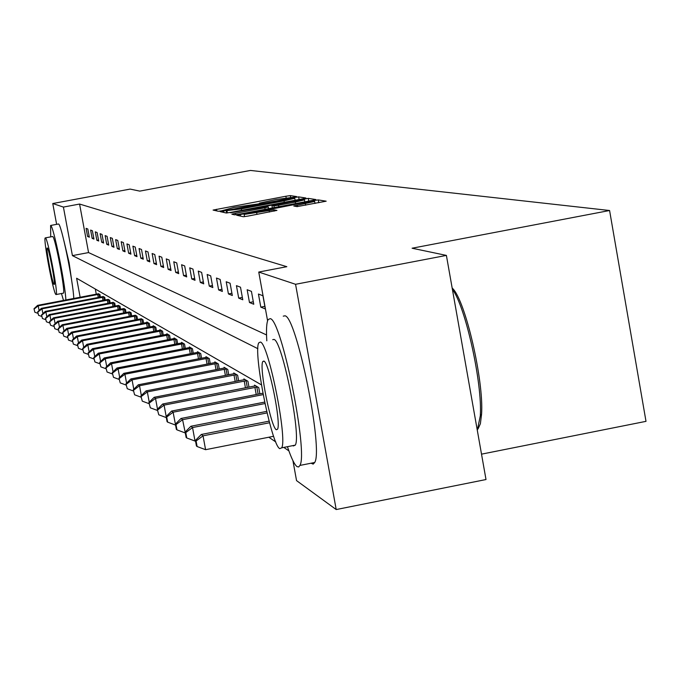 <?xml version="1.0" encoding="UTF-8"?>
<svg xmlns="http://www.w3.org/2000/svg" width="680" height="680" viewBox="0 0 680 680"><rect width="100%" height="100%" fill="white"/><g stroke="black" fill="none" stroke-linecap="round" stroke-linejoin="round"><path stroke-width="1.02" d="M294.312 197.157L296.625 196.579L290.3 195.602L285.872 196.239L213.087 210.077L218.433 211.284L221.535 210.843L234.048 207.408L257.975 203.992L260.338 203.439L259.488 203.124L276.037 199.512L294.312 197.157M297.024 206.618L326.171 201.186L318.274 199.911L313.556 200.575L236.7 215.228L243.355 216.733L248.089 216.07L276.947 210.4L273.87 209.814L244.12 214.438L301.954 203.082C310.114 201.603 314.356 201.059 314.661 201.45L293.786 206.006L297.024 206.618M56.627 224.34L52.759 203.532L130.135 189.091L139.766 191.114L250.444 170.442L609.586 210.511L412.097 248.217L446.394 255.408L295.562 284.291L336.2 509.558L296.548 480.615L292.935 460.7M52.759 203.532L63.41 207.077L72.42 255.621L257.865 348.695M267.589 320.807L258.749 272.051L286.832 266.688L79.577 204.051L63.41 207.077M258.749 272.051L295.562 284.291M302.558 198.857L305.906 198.007L298.63 196.885L294.117 197.531L220.116 211.616L226.27 213.001L230.8 212.364L302.558 198.857M308.754 201.093L308.261 198.373L315.826 199.537L312.426 200.405L239.275 214.183L234.643 214.829L231.888 214.225M235.645 214.761L235.391 213.35L231.871 214.183M235.391 213.35L264.843 207.799L268.311 206.983L266.339 206.567L230.537 212.789L308.261 198.373M481.517 454.155L646 421.345L609.586 210.511M79.577 204.051L88.561 252.577L266.534 334.942M87.593 236.487L89.326 237.201L87.805 228.999L86.079 228.344L87.593 236.487L89.139 236.198M92.148 238.349L93.942 239.079L92.395 230.75L90.618 230.07L92.148 238.349L93.746 238.042M96.849 240.269L98.702 241.018L97.138 232.551L95.293 231.854L96.849 240.269L98.507 239.955M101.711 242.25L103.623 243.032L102.034 234.422L100.13 233.699L101.711 242.25L103.419 241.927M106.734 244.299L108.715 245.106L107.1 236.351L105.128 235.603L106.734 244.299L108.502 243.967M111.936 246.415L113.985 247.248L112.336 238.349L110.305 237.575L111.936 246.415L113.764 246.075M117.317 248.608L119.433 249.475L117.759 240.414L115.651 239.615L117.317 248.608L119.204 248.251M122.884 250.877L125.078 251.778L123.377 242.556L121.193 241.723L122.884 250.877L124.84 250.512M128.647 253.232L130.925 254.158L129.2 244.775L126.931 243.916L128.647 253.232L130.688 252.85M134.631 255.672L136.994 256.632L135.235 247.078L132.889 246.177L134.631 255.672L136.739 255.272M140.837 258.204L143.284 259.199L141.499 249.466L139.06 248.531L140.837 258.204L143.03 257.788M147.28 260.831L149.829 261.868L148.002 251.94L145.469 250.979L147.28 260.831L149.557 260.398M153.977 263.56L156.621 264.639L154.76 254.516L152.133 253.512L153.977 263.56L156.34 263.109M160.939 266.399L163.684 267.521L161.789 257.201L159.052 256.156L160.939 266.399L163.395 265.931M168.172 269.348L171.037 270.521L169.107 259.99L166.26 258.901L168.172 269.348L170.739 268.863M175.712 272.425L178.704 273.64L176.732 262.897L173.766 261.766L175.712 272.425L178.381 271.923M183.575 275.629L186.685 276.904L184.679 265.923L181.585 264.741L183.575 275.629L186.354 275.102M191.769 278.978L195.016 280.296L192.967 269.084L189.737 267.852L191.769 278.978L194.675 278.418M200.328 282.464L203.719 283.849L201.629 272.382L198.254 271.099L200.328 282.464L203.362 281.885M209.279 286.11L212.823 287.555L210.681 275.833L207.154 274.49L209.279 286.11L212.449 285.506M218.628 289.926L222.343 291.44L220.158 279.446L216.461 278.035L218.628 289.926L221.952 289.289M228.429 293.922L232.322 295.511L230.087 283.228L226.21 281.758L228.429 293.922L231.914 293.258M238.697 298.112L242.785 299.778L240.499 287.198L236.436 285.651L238.697 298.112L242.352 297.415M249.475 302.506L253.768 304.257L251.43 291.363L247.163 289.74L249.475 302.506L253.317 301.767M260.805 307.13L265.319 308.966L262.922 295.749L258.434 294.032L260.805 307.13L264.843 306.349M268.829 437.223L275.765 441.94M284.308 447.754L288.881 450.865M95.31 289.025L96.271 294.194M98.201 293.811L99.926 294.491L100.41 297.083M102.918 296.591L104.703 297.296L105.204 299.974M108.239 299.361L109.642 300.186L110.151 302.957M112.837 302.43L114.742 303.178L115.269 306.043M118.507 305.388L120.011 306.264L120.556 309.23M123.913 308.55L125.46 309.459L126.029 312.528M129.498 311.831L131.104 312.774L131.691 315.953M135.286 315.223L136.952 316.2L137.555 319.49M141.279 318.741L143.004 319.745L143.633 323.17M146.94 322.507L146.846 321.997L149.285 323.433L149.94 326.978M153.365 326.298L153.263 325.762L155.805 327.25L156.476 330.939M160.038 330.225L159.936 329.673L162.571 331.219L163.268 335.045M166.965 334.313L166.863 333.736L169.6 335.342L170.331 339.328M174.173 338.563L174.063 337.96L176.91 339.635L177.675 343.774M181.679 342.983L181.56 342.354L184.526 344.097L185.317 348.415M189.482 347.582L189.363 346.936L192.448 348.747L193.273 353.243M197.617 352.376L197.498 351.704L200.719 353.591L201.577 358.284M206.108 357.382L205.981 356.677L209.338 358.64L210.231 363.553M214.965 362.61L214.829 361.862L218.339 363.927L219.283 369.053M224.23 368.067L224.085 367.293L227.757 369.444L228.735 374.816M233.911 373.779L233.767 372.963L237.609 375.216L238.629 380.842M244.052 379.763L243.899 378.913L247.928 381.267L248.999 387.175M254.685 386.036L254.524 385.135L258.749 387.617L259.87 393.813M446.394 255.408L486.004 479.536L336.2 509.558M63.895 240.695L69.122 262.743L72.343 285.158M261.418 384.854L76.619 278.239L80.147 297.262M88.561 252.577L72.42 255.621M293.82 198.024L226.202 210.715L241.324 208.879L284.01 200.846L294.78 198.314L293.82 198.024M295.341 202.054L304.478 199.903L292.051 201.51L271.923 205.462L273.921 205.87L278.545 205.224L295.341 202.054L295.613 203.566M98.617 293.718L37.621 305.363L38.216 305.83L99.441 294.202M34 308.762L34.842 312.222L34 308.762L37.621 305.363M34.238 308.958L38.216 305.83L39.083 310.497M38.004 313.378L34.842 312.222M65.858 299.99C65.382 284.061 53.202 224.647 50.609 225.479L50.711 236.87M61.472 293.522L63.495 300.433M73.763 298.477C73.38 282.548 61.174 223.15 58.48 224L50.592 225.471M45.407 237.873L45.237 237.898C42.967 238.4 53.499 294.024 55.955 294.542L56.168 294.534C58.446 294.024 47.727 237.592 45.407 237.873L52.657 236.512C55.054 236.215 65.764 292.638 63.41 293.156L63.231 293.19M54.077 284.478L54.213 284.469C55.684 284.147 48.798 247.869 47.285 247.962L47.166 247.971C45.705 248.293 52.513 284.24 54.077 284.478M287.58 447.108C291.312 458.159 294.457 464.669 297.032 466.633L298.664 466.964L299.931 465.426C308.372 452.336 281.358 319.141 270.224 318.656L268.132 319.558C266.569 322.43 266.126 329.519 266.806 340.825M311.075 463.208L313.174 464.117L314.712 462.493C323.527 449.335 296.48 316.225 284.962 315.817L283.262 316.149M272.714 339.685L273.989 339.439C282.124 340.323 301.427 435.982 295.29 445.137L293.284 445.978L292.842 445.621M260.414 342.057L258.885 342.737C252.73 350.591 271.32 444.958 279.76 448.656L281.699 447.822C287.589 438.71 268.302 343 260.414 342.057M276.335 429.743L277.534 429.225C281.358 423.504 269.008 361.973 263.865 361.046L262.828 361.505C258.893 366.699 270.954 427.677 276.335 429.743M477.3 430.287L480.301 415.879C482.545 383.512 465.494 306.476 452.396 289.349M452.149 287.946L452.685 288.532C465.46 300.841 483.947 380.851 481.576 414.128L480.386 423.725L478.023 428.961M103.352 296.497L41.386 308.337L41.998 308.822L104.201 296.999M37.714 311.788L38.573 315.308L37.714 311.788L41.386 308.337M37.953 311.984L41.998 308.822L42.899 313.642M41.837 316.498L38.573 315.308M107.763 299.472L45.271 311.398L45.908 311.899L109.123 299.88M41.548 314.916L42.423 318.495L41.548 314.916L45.271 311.398M41.794 315.12L45.908 311.899L46.835 316.889M45.798 319.727L42.423 318.495M113.288 302.328L49.291 314.568L49.946 315.087L114.197 302.863M45.501 318.147L46.401 321.793L45.501 318.147L49.291 314.568M45.764 318.359L49.946 315.087L50.907 320.246M49.895 323.068L46.401 321.793M118.022 305.499L53.448 317.849L54.128 318.385L119.45 305.94M49.597 321.487L50.515 325.193L49.597 321.487L53.448 317.849M49.87 321.708L54.128 318.385L55.122 323.723M54.128 326.51L50.515 325.193M123.411 308.661L57.741 321.24L58.446 321.793L124.882 309.128M53.831 324.947L54.774 328.712L53.831 324.947L57.741 321.24M54.111 325.168L58.446 321.793L59.474 327.326M58.505 330.08L54.774 328.712M128.996 311.942L62.186 324.743L62.917 325.32L130.509 312.426M58.216 328.517L59.177 332.358L58.216 328.517L62.186 324.743M58.505 328.754L62.917 325.32L63.988 331.05M63.044 333.778L59.177 332.358M134.776 315.341L66.793 328.372L67.549 328.967L136.331 315.834M62.755 332.223L63.733 336.132L62.755 332.223L66.793 328.372M63.053 332.46L67.549 328.967L68.654 334.917M67.745 337.603L63.733 336.132M140.76 318.861L71.57 332.137L72.352 332.758L142.367 319.37M67.456 336.056L68.459 340.051L67.456 336.056L71.57 332.137M67.77 336.311L72.352 332.758L73.499 338.929M72.624 341.572L68.459 340.051M147.5 322.379L76.517 336.039L77.325 336.685L148.623 323.043M72.335 340.034L73.364 344.105L72.335 340.034L76.517 336.039M72.658 340.298L77.325 336.685L78.514 343.094M77.681 345.686L73.364 344.105M153.944 326.162L81.651 340.094L82.492 340.756L155.117 326.85M77.401 344.165L78.447 348.313L77.401 344.165L81.651 340.094M77.733 344.437L82.492 340.756L83.725 347.421M82.934 349.962L78.447 348.313M160.642 330.089L86.98 344.293L87.856 344.981L161.857 330.803M82.654 348.449L83.734 352.69L82.654 348.449L86.98 344.293M82.994 348.729L87.856 344.981L89.139 351.917M88.391 354.399L83.734 352.69M167.594 334.169L92.522 348.661L93.432 349.384L168.861 334.909M88.111 352.903L89.216 357.229L88.111 352.903L92.522 348.661M88.468 353.2L93.432 349.384L94.766 356.6M94.061 359.014L89.216 357.229M174.828 338.411L98.277 353.209L99.221 353.949L176.145 339.175M93.789 357.536L94.928 361.955L93.789 357.536L98.277 353.209M94.163 357.841L99.221 353.949L100.615 361.471M99.968 363.808L94.928 361.955M182.359 342.822L104.269 357.935L105.255 358.708L183.719 343.621M99.705 362.363L100.87 366.868L99.705 362.363L104.269 357.935M100.087 362.678L105.255 358.708L106.709 366.554M106.122 368.806L100.87 366.868M190.196 347.421L110.517 362.856L111.537 363.664L191.615 348.253M105.859 367.378L107.049 371.994L105.859 367.378L110.517 362.856M106.258 367.71L111.537 363.664L113.058 371.85M112.531 374.008L107.049 371.994M198.356 352.206L117.019 367.99L118.091 368.832L199.844 353.073M112.268 372.615L113.501 377.332L112.268 372.615L117.019 367.99M112.693 372.954L118.091 368.832L119.671 377.383M119.212 379.44L113.501 377.332M206.881 357.204L123.811 373.346L124.924 374.221L208.429 358.113M118.966 378.072L120.232 382.899L118.966 378.072L123.811 373.346M119.399 378.428L124.924 374.221L126.582 383.163M126.2 385.101L120.232 382.899M215.772 362.414L130.9 378.93L132.065 379.856L217.387 363.366M125.953 383.775L127.254 388.714L125.953 383.775L130.9 378.93M126.412 384.149L132.065 379.856L133.79 389.215M133.501 391.025L127.254 388.714M225.072 367.872L138.312 384.778L139.528 385.738L226.763 368.857M133.263 389.733L134.606 394.791L133.263 389.733L138.312 384.778M133.739 390.125L139.528 385.738L141.338 395.548M141.134 397.214L134.606 394.791M234.796 373.567L146.064 390.889L147.339 391.901L236.564 374.612M140.905 395.973L142.29 401.157L140.905 395.973L146.064 390.889M141.406 396.38L147.339 391.901L149.234 402.186M149.132 403.69L142.29 401.157M244.978 379.542L154.181 397.29L155.516 398.352L246.831 380.63M148.911 402.509L150.339 407.822L148.911 402.509L154.181 397.29M149.439 402.934L155.516 398.352L157.505 409.156M157.513 410.482L150.339 407.822M255.654 385.798L162.69 404.005L164.093 405.118L257.601 386.945M157.309 409.351L158.78 414.808L157.309 409.351L162.69 404.005M157.862 409.802L164.093 405.118L166.192 416.483M166.319 417.605L158.78 414.808M262.905 393.219L171.632 411.06L173.102 412.216L175.559 425.034M166.702 417.019L166.124 416.543L167.067 421.668L167.645 422.144L166.702 417.019L173.102 412.216L263.168 394.613M166.124 416.543L171.632 411.06M175.465 425.051L167.645 422.144M264.656 402.092L181.024 418.464L182.571 419.688L185.274 432.795M176.001 424.6L175.389 424.107L176.358 429.352L176.97 429.862L176.001 424.6L182.571 419.688L264.962 403.554M175.389 424.107L181.024 418.464M184.986 432.846L176.97 429.862M266.704 411.392L190.91 426.258L192.542 427.55L195.016 441.048L195.508 440.954M185.784 432.582L185.138 432.055L186.124 437.444L186.77 437.979L185.784 432.582L192.542 427.55L267.07 412.921M185.138 432.055L190.91 426.258M195.016 441.048L186.77 437.979M269.118 421.149L201.322 434.469L203.04 435.829L205.581 449.692L273.632 436.279M196.095 440.988L195.415 440.436L196.427 445.969L197.106 446.531L196.095 440.988L203.04 435.829L269.552 422.756M195.415 440.436L201.322 434.469M205.581 449.692L197.106 446.531M216.767 210.919L216.469 209.287M286.161 197.838L285.872 196.239M290.649 197.523L290.3 195.602M223.856 212.466L223.55 210.808M294.219 198.084L294.117 197.531M299.106 199.504L298.63 196.885M226.627 213.001L226.219 210.74L226.619 213.001M227.341 212.925L226.975 210.902M241.587 210.332L241.324 208.879M284.274 202.292L284.01 200.846M265.124 209.312L264.843 207.799M268.6 208.658L268.302 206.992L268.617 208.649M303.781 199.758L303.654 199.028M271.932 205.513L272.374 207.944L271.949 205.513M274.236 207.595L273.921 205.87M278.817 206.728L278.545 205.224M297.543 206.601L297.279 205.173M305.668 205.215L305.379 203.643M256.989 214.395L256.708 212.823M269.433 212.049L269.152 210.477M274.108 211.166L273.87 209.814M240.558 216.121L240.244 214.387M313.692 201.305L313.556 200.575M318.784 202.742L318.274 199.911M98.26 297.5L97.707 294.508M99.492 297.262L98.948 294.287M103.011 300.39L102.442 297.304M104.269 300.152L103.7 297.075M107.916 303.382L107.329 300.186M109.191 303.135L108.604 299.965M112.99 306.476L112.379 303.17M114.282 306.229L113.679 302.94M118.227 309.672L117.597 306.255M119.552 309.425L118.923 306.025M123.649 312.987L123.004 309.451M124.993 312.732L124.346 309.213M129.268 316.412L128.588 312.749M130.628 316.149L129.956 312.511M135.073 319.966L134.376 316.175M136.468 319.702L135.77 315.928M141.1 323.654L140.377 319.719M142.519 323.382L141.797 319.464M147.347 327.479L146.591 323.391M148.793 327.199L148.044 323.136M153.825 331.449L153.051 327.199M155.295 331.16L154.522 326.944M160.556 335.572L159.749 331.16M162.053 335.282L161.254 330.897M167.552 339.864L166.71 335.274M169.082 339.567L168.24 335.002M174.828 344.326L173.952 339.55M176.383 344.029L175.517 339.277M182.393 348.976L181.483 344.003M183.982 348.67L183.081 343.723M190.281 353.821L189.329 348.636M191.905 353.506L190.961 348.355M198.5 358.878L197.506 353.473M200.158 358.564L199.172 353.183M207.077 364.166L206.04 358.513M208.769 363.834L207.74 358.216M216.028 369.682L214.956 363.774M217.761 369.35L216.691 363.477M225.394 375.462L224.264 369.282M227.162 375.122L226.041 368.968M235.195 381.514L234.013 375.037M237.005 381.166L235.832 374.723M245.454 387.863L244.213 381.072M247.307 387.498L246.075 380.74M256.216 394.527L254.924 387.396M258.12 394.153L256.827 387.056M295.128 200.251L294.78 198.314M304.827 201.832L304.478 199.903M315.019 203.456L314.661 201.45M244.528 216.648L244.145 214.566M63.41 293.156L56.168 294.534M264.146 361.241L262.828 361.505M295.29 445.137L281.699 447.822M299.931 465.426L314.712 462.493M452.685 288.532L452.183 288.184M481.576 414.128L480.301 415.879"/></g></svg>
